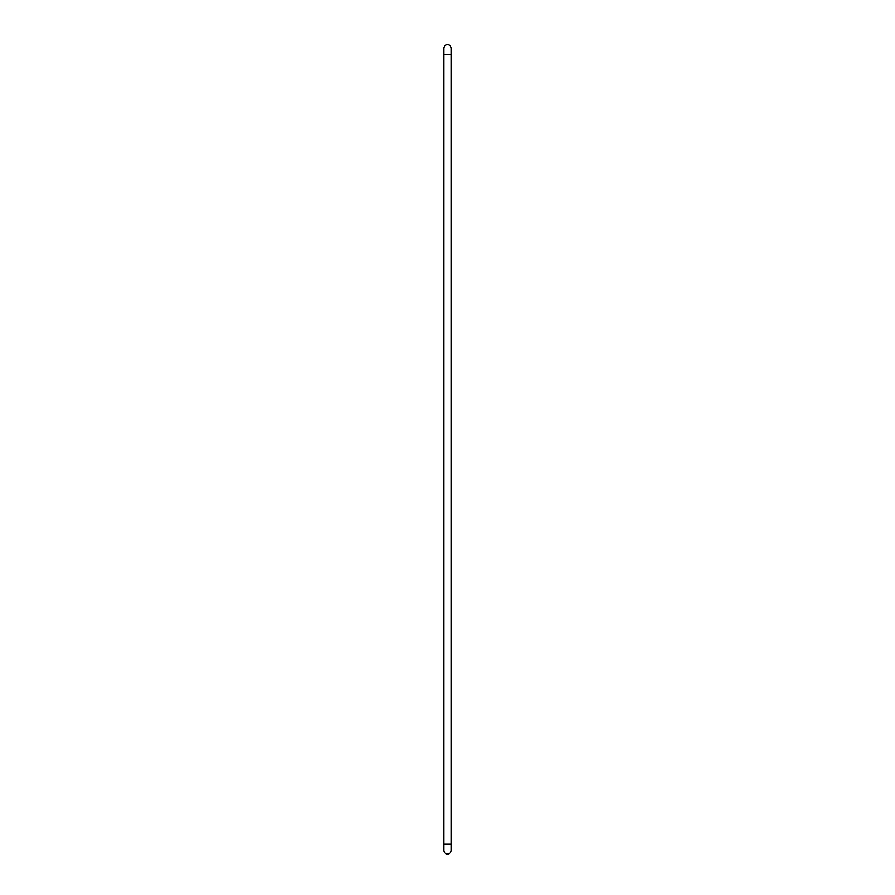 <?xml version="1.0" encoding="UTF-8"?>
<svg xmlns="http://www.w3.org/2000/svg" width="895" height="895" viewBox="0 0 895 895"><rect width="100%" height="100%" fill="white"/><g stroke="black" fill="none" stroke-linecap="round" stroke-linejoin="round"><path stroke-width="1.34" d="M451.259 54.517L451.259 850.25A3.759 3.759 0 0 1 447.5 854.009A3.759 3.759 0 0 1 443.741 850.25L443.741 54.517L451.259 54.517L451.259 48.509A3.759 3.759 0 0 0 447.5 44.75A3.759 3.759 0 0 0 443.741 48.509L443.741 54.517M451.259 844.242L443.741 844.242"/></g></svg>
